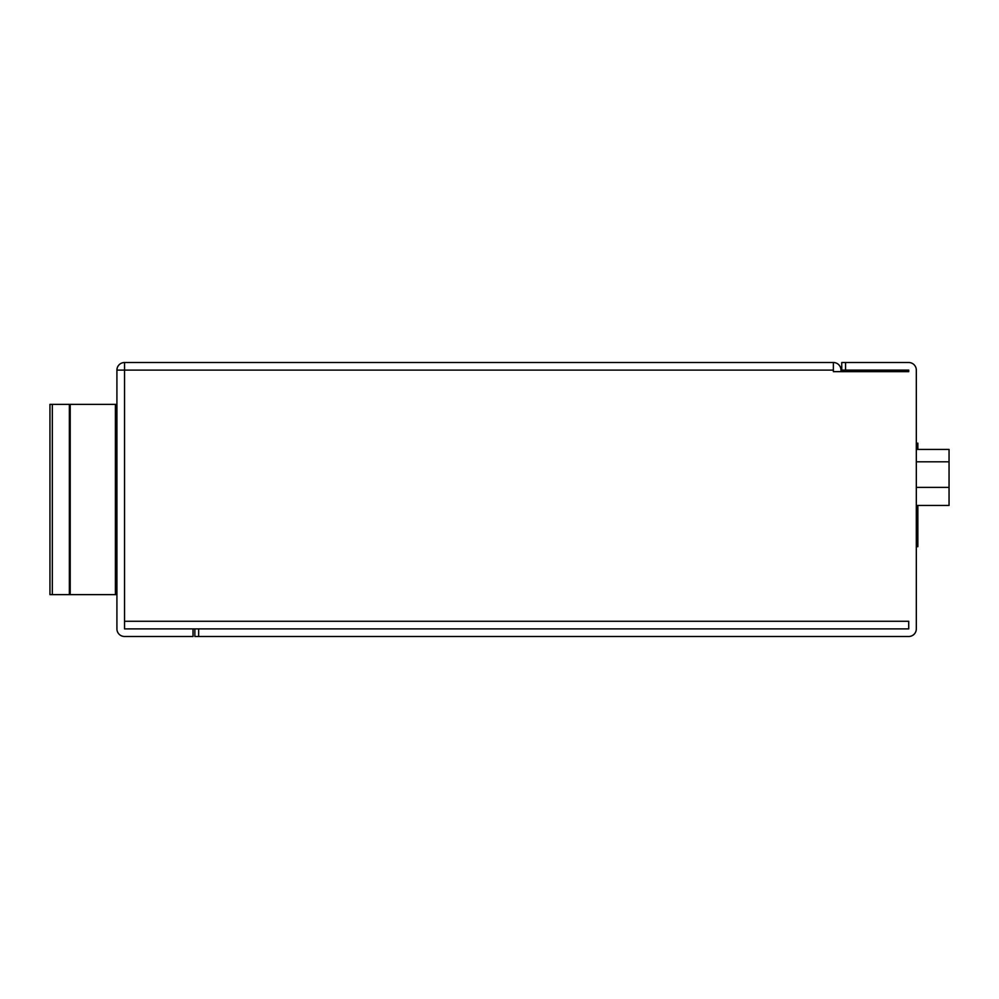<?xml version="1.0" encoding="UTF-8"?>
<svg xmlns="http://www.w3.org/2000/svg" width="999" height="999" viewBox="0 0 999 999"><rect width="100%" height="100%" fill="white"/><g stroke="black" fill="none" stroke-linecap="round" stroke-linejoin="round"><path stroke-width="1.5" d="M124.538 628.883L124.538 370.117L124.538 628.883L194.855 628.883L194.855 636.488L908.715 636.488A7.605 7.605 0 0 0 916.32 628.883L916.32 370.117A7.605 7.605 0 0 0 908.715 362.512L841.745 362.512L841.745 370.117L845.554 370.117L845.554 362.512M194.855 628.883L908.715 628.883L908.715 621.266L124.538 621.266M840.983 371.64L840.983 370.117A7.605 7.605 0 0 0 833.366 362.512L833.366 371.64L908.715 371.64L908.715 370.117L845.554 370.117M908.715 628.883L893.493 628.883L908.715 628.883M116.92 370.117L124.538 370.117L124.538 362.512A7.605 7.605 0 0 0 116.92 370.117L116.92 628.883A7.605 7.605 0 0 0 124.538 636.488L193.032 636.488L193.032 628.883M893.493 371.64L908.715 371.64M833.366 362.512L124.538 362.512M116.92 594.63L49.95 594.63L49.95 404.37L116.92 404.37M49.95 404.37L49.95 594.63L49.95 404.37M916.32 443.181L917.844 443.181L917.844 449.425M917.844 505.432L917.844 546.69L916.32 546.69M916.32 461.8L949.05 461.8L949.05 449.425L916.32 449.425M949.05 461.8L949.05 505.432L916.32 505.432M124.538 370.117L833.366 370.117M198.664 636.488L198.664 628.883M115.397 404.37L115.397 594.63M52.323 594.63L52.323 404.37M69.356 404.37L69.356 594.63M70.205 594.63L70.205 404.37M949.05 487.375L916.32 487.375"/></g></svg>
